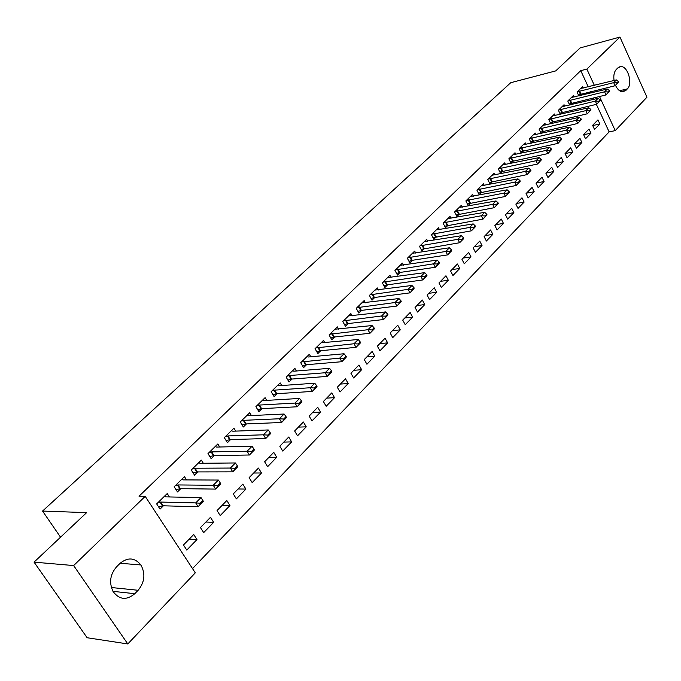<?xml version="1.0" encoding="UTF-8"?>
<svg xmlns="http://www.w3.org/2000/svg" width="681" height="681" viewBox="0 0 681 681"><rect width="100%" height="100%" fill="white"/><g stroke="black" fill="none" stroke-linecap="round" stroke-linejoin="round"><path stroke-width="1.02" d="M192.527 568.618L609.137 131.918L615.232 130.607L599.484 96.481M195.294 572.849L127.79 643.945L73.642 565.562L145.198 496.338L195.294 572.849M73.642 565.562L34.05 562.14L87.134 637.739L127.79 643.945M34.05 562.14L86.623 512.64L42.554 511.056L510.741 82.707L555.722 70.909L580.135 47.917L619.948 37.055L646.95 97.204L615.232 130.607M42.554 511.056L60.549 537.19M213.655 522.336L210.455 517.322L200.452 527.579L203.696 532.61L213.655 522.336L205.875 522.021M186.551 479.909L184.466 476.649L174.157 486.753L177.486 491.912L180.78 488.66M245.909 489.077L242.819 484.123L233.268 493.921L236.384 498.892L245.909 489.077L238.086 488.984M219.699 447L217.818 443.978L207.969 453.623L211.17 458.713L214.37 455.555M276.741 457.274L273.771 452.38L264.628 461.761L267.633 466.664L276.741 457.274L268.901 457.377M251.4 415.572L249.68 412.754L240.274 421.973L243.347 426.996L246.462 423.922M306.246 426.834L303.385 422.007L294.635 430.979L297.529 435.823L306.246 426.834L298.397 427.123M281.738 385.531L280.163 382.884L271.157 391.703L274.128 396.665L277.158 393.678M334.524 397.67L331.758 392.903L323.373 401.501L326.165 406.285L334.524 397.67L326.667 398.121M310.8 356.776L309.353 354.282L300.73 362.735L303.59 367.629L306.544 364.718M361.637 369.706L358.964 364.999L350.919 373.248L353.618 377.972L361.637 369.706L353.779 370.319M338.661 329.229L337.325 326.871L329.059 334.975L331.817 339.802L334.694 336.967M387.651 342.866L385.071 338.219L377.351 346.135L379.955 350.8L387.651 342.866L379.802 343.616M365.399 302.815L364.156 300.576L356.223 308.357L358.887 313.124L361.696 310.357M412.643 317.091L410.141 312.502L402.726 320.104L405.246 324.718L412.643 317.091L404.812 317.967M391.073 277.465L389.915 275.337L382.296 282.802L384.876 287.51L387.617 284.811M436.666 292.311L434.248 287.774L427.115 295.094L429.558 299.64L436.666 292.311L428.851 293.307M415.75 253.119L414.669 251.085L407.349 258.261L409.843 262.909L412.516 260.27M459.777 268.467L457.436 263.99L450.575 271.029L452.942 275.524L459.777 268.467L451.988 269.582M439.483 229.701L438.47 227.76L431.422 234.664L433.84 239.252L436.453 236.673M482.029 245.518L479.756 241.1L473.15 247.875L475.44 252.31L482.029 245.518L474.265 246.735M462.322 207.177L461.369 205.321L454.593 211.961L456.934 216.49L459.488 213.97M503.463 223.411L501.259 219.044L494.891 225.573L497.113 229.957L503.463 223.411L495.725 224.713M484.327 185.496L483.425 183.708L476.896 190.11L479.169 194.579L481.663 192.119M524.132 202.095L521.986 197.779L515.849 204.079L518.011 208.403L524.132 202.095L516.428 203.483M505.532 164.598L504.681 162.878L498.39 169.05L500.586 173.468L503.029 171.059M544.068 181.529L541.991 177.264L536.066 183.342L538.16 187.624L544.068 181.529L536.398 183.002M525.979 144.449L525.179 142.797L519.109 148.747L521.246 153.106L523.638 150.748M563.315 161.678L561.289 157.464L555.568 163.338L557.611 167.56L563.315 161.678L555.679 163.219M545.719 125.006L544.953 123.423L539.097 129.16L541.174 133.467L543.515 131.161M581.897 142.508L579.931 138.345L574.406 144.014L576.39 148.186L581.897 142.508L574.441 144.091M564.779 106.245L564.055 104.704L558.394 110.254L560.344 114.374M562.702 112.246L560.608 114.314M599.867 123.976L597.952 119.865L592.615 125.338L594.539 129.467L599.867 123.976L592.708 125.559M583.191 88.113L582.502 86.632L577.028 91.986L578.876 95.936M581.242 93.969L579.378 95.808M609.137 131.918L596.369 104.355M594.019 99.281L593.389 97.936M591.091 92.974L590.512 91.722M588.256 86.862L580.748 70.654L139.026 496.211L145.198 496.338M574.066 97.102L573.359 95.587L567.792 101.043L569.691 105.07M572.057 103.027L570.074 104.985M590.955 133.161L589.022 129.024L583.583 134.6L585.541 138.754L590.955 133.161L583.66 134.744M555.33 115.54L554.589 113.982L548.826 119.626L550.844 123.84M553.193 121.618L550.972 123.806M572.687 152.008L570.695 147.82L565.068 153.591L572.687 152.008L567.077 157.788L565.068 153.591M535.938 134.642L535.155 133.025L529.188 138.864L531.299 143.197L533.666 140.865M553.772 171.518L551.721 167.279L545.907 173.255L547.967 177.503L553.772 171.518L546.119 173.025M515.849 154.434L515.023 152.748L508.843 158.809L511.005 163.193L513.431 160.81M534.185 191.719L532.074 187.428L526.047 193.617L528.175 197.924L534.185 191.719L526.498 193.149M495.027 174.949L494.151 173.204L487.741 179.486L489.979 183.93L492.448 181.486M513.891 212.651L511.72 208.309L505.464 214.728L507.66 219.086L513.891 212.651L506.17 214.004M473.431 196.23L472.503 194.417L465.847 200.938L468.153 205.432L470.682 202.947M492.848 234.366L490.609 229.965L484.123 236.622L486.379 241.031L492.848 234.366L485.093 235.626M451.009 218.337L450.03 216.439L443.118 223.206L445.493 227.76L448.081 225.215M471.005 256.89L468.698 252.438L461.965 259.342L464.297 263.811L471.005 256.89L463.225 258.048M427.736 241.295L426.681 239.312L419.505 246.352L421.956 250.966L424.603 248.352M448.336 280.274L445.953 275.771L438.956 282.947L441.365 287.467L448.336 280.274L440.53 281.33M403.535 265.173L402.411 263.087L394.946 270.408L397.483 275.09L400.19 272.417M424.774 304.577L422.314 300.015L415.044 307.471L417.521 312.051L424.774 304.577L416.951 305.522M378.364 290.012L377.163 287.833L369.391 295.452L372.013 300.185L374.788 297.452M400.275 329.851L397.73 325.229L390.162 332.992L392.733 337.631L400.275 329.851L392.426 330.668M352.171 315.89L350.877 313.592L342.781 321.526L345.488 326.327L348.34 323.526M374.771 356.146L372.149 351.473L364.267 359.551L366.923 364.25L374.771 356.146L366.923 356.835M324.88 342.858L323.484 340.432L315.039 348.706L317.848 353.567L320.768 350.698M348.221 383.539L345.497 378.806L337.291 387.225L340.032 391.984L348.221 383.539L340.364 384.075M296.422 371L294.916 368.43L286.105 377.061L289.016 381.99L292.013 379.036M320.538 412.099L317.721 407.298L309.157 416.082L312 420.901L320.538 412.099L312.681 412.473M266.731 400.385L265.088 397.653L255.886 406.676L258.908 411.664L261.981 408.634M291.655 441.884L288.735 437.032L279.797 446.2L282.743 451.077L291.655 441.884L283.807 442.088M235.72 431.107L233.923 428.187L224.304 437.619L227.437 442.676L230.595 439.56M261.495 472.997L258.465 468.077L249.118 477.662L252.183 482.599L261.495 472.997L253.664 473.006M203.313 463.259L201.338 460.126L191.259 470.001L194.519 475.125L197.771 471.916M229.965 505.515L226.824 500.535L217.043 510.563L220.227 515.56L229.965 505.515L222.159 505.319M169.399 496.951L167.211 493.563L156.656 503.906L160.044 509.099L163.389 505.804M196.979 539.539L193.71 534.5L183.47 544.996L186.781 550.061L196.979 539.539L189.207 539.114M134.812 593.687C126.555 600.557 119.303 599.808 113.037 591.457C108.926 582.621 110.109 574.406 116.587 566.796L119.975 563.425C127.79 557.032 134.761 557.543 140.89 564.949C145.632 573.734 144.713 582.178 138.132 590.282L134.812 593.687L112.978 591.355M580.748 70.654L586.843 69.087L619.948 37.055M614.066 80.494C613.368 75.574 614.117 71.897 616.305 69.453L617.846 67.913L620.714 66.593C627.737 65.716 633.083 83.754 627.354 88.879L625.83 90.445L622.766 91.833C619.906 91.68 617.488 89.517 615.505 85.338M597.186 91.492L596.607 90.233M594.351 85.355L586.843 69.087M120.563 562.864L120.877 563.332M618.612 81.899L618.382 81.379L617.029 82.742L617.267 83.261L618.612 81.899L615.105 85.738L578.407 94.931M617.267 83.261L615.105 85.738L613.692 82.639L577.182 91.841M580.578 88.513L616.399 79.924L613.692 82.639L617.029 82.742M618.382 81.379L616.399 79.924M609.555 91.041L609.316 90.522L607.937 91.909L608.184 92.429L609.555 91.041L606.013 94.923L569.18 103.989M608.184 92.429L606.013 94.923L604.583 91.799L567.963 100.873M571.41 97.494L607.333 89.032L604.583 91.799L607.937 91.909M609.316 90.522L607.333 89.032M600.336 100.354L600.089 99.826L598.693 101.239L598.931 101.758L600.336 100.354L596.76 104.261L559.799 113.208M598.931 101.758L596.76 104.261L595.305 101.128L558.582 110.067M562.089 106.628L598.105 98.311L595.305 101.128L598.693 101.239M600.089 99.826L598.105 98.311M590.946 109.828L590.699 109.3L589.278 110.731L589.525 111.258L590.946 109.828L587.337 113.778L550.248 122.589M589.525 111.258L587.337 113.778L585.864 110.62L549.039 119.422M552.606 115.923L588.716 107.751L585.864 110.62L589.278 110.731M590.699 109.3L588.716 107.751M581.395 119.473L581.148 118.937L579.693 120.401L579.948 120.929L581.395 119.473L577.752 123.457L540.527 132.131M579.948 120.929L577.752 123.457L576.254 120.282L539.326 128.939M542.961 125.372L579.156 117.362L576.254 120.282L579.693 120.401M581.148 118.937L579.156 117.362M571.665 129.288L571.41 128.76L569.937 130.241L570.193 130.778L571.665 129.288L567.988 133.323L530.635 141.844M570.193 130.778L567.988 133.323L566.464 130.122L529.443 138.618M533.138 135L569.418 127.151L566.464 130.122L569.937 130.241M571.41 128.76L569.418 127.151M561.757 139.29L561.502 138.754L560.003 140.269L560.259 140.805L561.757 139.29L558.045 143.359L520.573 151.735M560.259 140.805L558.045 143.359L556.505 140.141L519.382 148.484M523.144 144.789L559.51 137.119L556.505 140.141L560.003 140.269M561.502 138.754L559.51 137.119M551.67 149.471L551.414 148.935L549.882 150.475L550.146 151.02L551.67 149.471L547.916 153.583L510.316 161.797M550.146 151.02L547.916 153.583L546.358 150.348L509.133 158.52M512.972 154.766L549.422 147.266L546.358 150.348L549.882 150.475M551.414 148.935L549.422 147.266M541.395 159.848L541.131 159.303L539.573 160.878L539.837 161.423L541.395 159.848L537.607 164.002L499.88 172.046M539.837 161.423L537.607 164.002L536.015 160.742L498.705 168.735M502.612 164.913L539.139 157.6L536.015 160.742L539.573 160.878M541.131 159.303L539.139 157.6M530.925 170.412L530.661 169.867L529.069 171.467L529.341 172.021L530.925 170.412L527.094 174.608L489.256 182.491M529.341 172.021L527.094 174.608L525.485 171.331L488.081 179.146M492.057 175.247L528.66 168.13L525.485 171.331L529.069 171.467M530.661 169.867L528.66 168.13M520.258 181.189L519.986 180.635L518.369 182.27L518.641 182.823L520.258 181.189L516.385 185.428L478.428 193.123M518.641 182.823L516.385 185.428L514.751 182.125L477.262 189.744M481.314 185.777L517.986 178.865L514.751 182.125L518.369 182.27M519.986 180.635L517.986 178.865M509.388 192.161L509.107 191.608L507.456 193.276L507.737 193.83L509.388 192.161L505.472 196.443L467.396 203.951M507.737 193.83L505.472 196.443L503.804 193.123L466.247 200.546M470.367 196.503L507.115 189.803L503.804 193.123L507.456 193.276M509.107 191.608L507.115 189.803M498.296 203.355L498.024 202.793L496.338 204.487L496.619 205.049L498.296 203.355L494.346 207.679L456.151 214.983M496.619 205.049L494.346 207.679L492.652 204.334L455.019 211.553M459.215 207.433L496.023 200.946L492.652 204.334L496.338 204.487M498.024 202.793L496.023 200.946M487 214.762L486.711 214.2L485 215.928L485.289 216.49L487 214.762L482.999 219.137L444.693 226.228M485.289 216.49L482.999 219.137L481.288 215.766L443.569 222.764M447.851 218.567L484.719 212.319L481.288 215.766L485 215.928M486.711 214.2L484.719 212.319M475.474 226.39L475.185 225.828L473.44 227.59L473.729 228.161L475.474 226.39L474.929 227.284L471.431 230.816L433.022 237.695M473.729 228.161L471.431 230.816L469.686 227.428L431.907 234.196M436.274 229.914L473.193 223.904L469.686 227.428L473.44 227.59M475.185 225.828L473.193 223.904M463.718 238.256L463.429 237.695L461.641 239.491L461.939 240.061L463.718 238.256L463.199 239.133L459.632 242.734L421.113 249.382M461.939 240.061L459.632 242.734L457.862 239.32L420.015 245.85M424.467 241.483L461.437 235.728L457.862 239.32L461.641 239.491M463.429 237.695L461.437 235.728M451.733 250.361L451.426 249.791L449.613 251.63L449.911 252.2L451.733 250.361L451.231 251.212L447.596 254.881L412.141 260.329L408.975 261.291M449.911 252.2L447.596 254.881L445.791 251.451L407.885 257.733M412.431 253.281L449.443 247.782L445.791 251.451L449.613 251.63M451.426 249.791L449.443 247.782M439.492 262.713L439.194 262.142L437.33 264.015L437.636 264.594L439.492 262.713L439.024 263.538L435.312 267.284L399.815 272.468L396.589 273.447M437.636 264.594L435.312 267.284L433.482 263.828L395.525 269.846M400.147 265.309L437.202 260.091L433.482 263.828L437.33 264.015M439.194 262.142L437.202 260.091M427.004 275.32L426.698 274.741L424.799 276.656L425.114 277.235L426.57 276.12L422.782 279.942L387.242 284.862L383.956 285.841M425.114 277.235L422.782 279.942L420.918 276.46L382.909 282.206M387.625 277.584L424.714 272.647L420.918 276.46L424.799 276.656M426.698 274.741L424.714 272.647M414.261 288.191L413.946 287.603L412.014 289.561L412.328 290.14L413.852 288.957L409.988 292.864L374.414 297.503L371.068 298.482M412.328 290.14L409.988 292.864L408.089 289.357L370.038 294.822M374.856 290.097L411.962 285.467L408.089 289.357L412.014 289.561M413.946 287.603L411.962 285.467M401.245 301.325L400.93 300.738L398.947 302.73L399.27 303.317L400.871 302.066L396.921 306.058L361.322 310.4L357.917 311.387M399.27 303.317L396.921 306.058L394.997 302.526L356.904 307.684M361.824 302.866L398.947 298.55L394.997 302.526L398.947 302.73M400.93 300.738L398.947 298.55M387.957 314.741L387.634 314.154L385.616 316.188L385.94 316.784L387.617 315.456L383.582 319.525L347.957 323.569L344.492 324.556M385.94 316.784L383.582 319.525L381.615 315.975L343.496 320.828M348.519 315.907L385.659 311.915L381.615 315.975L385.616 316.188M387.634 314.154L385.659 311.915M374.38 328.446L374.048 327.85L371.988 329.936L372.32 330.532L374.073 329.127L369.953 333.29L334.32 337.001L330.787 338.006M372.32 330.532L369.953 333.29L367.953 329.715L329.808 334.235M334.941 329.212L372.081 325.561L367.953 329.715L371.988 329.936M374.048 327.85L372.081 325.561M360.513 342.449L360.172 341.853L358.07 343.973L358.402 344.577L360.24 343.096L356.027 347.353L320.393 350.732L316.793 351.736M358.402 344.577L356.027 347.353L353.992 343.752L315.839 347.923M321.074 342.798L358.215 339.504L353.992 343.752L358.07 343.973M360.172 341.853L358.215 339.504M346.34 356.759L345.991 356.154L343.837 358.325L344.186 358.93L346.101 357.372L341.802 361.713L306.169 364.744L302.492 365.757M344.186 358.93L341.802 361.713L339.725 358.095L301.564 361.909M306.91 356.674L308.425 356.997L344.041 353.754L339.725 358.095L343.837 358.325M345.991 356.154L344.041 353.754M331.851 371.383L331.502 370.779L329.298 373.001L329.647 373.605L331.656 371.962L327.255 376.406L291.63 379.07L287.884 380.075M329.647 373.605L327.255 376.406L325.143 372.754L289.544 375.52L286.99 376.201M292.447 370.847L293.945 371.196L329.553 368.319L325.143 372.754L329.298 373.001M331.502 370.779L329.553 368.319M317.04 386.34L316.682 385.727L314.426 388L314.784 388.613L316.886 386.876L312.392 391.422L276.784 393.695L272.953 394.708M314.784 388.613L312.392 391.422L310.238 387.744L274.656 390.128L272.085 390.792M277.669 385.327L279.15 385.71L314.741 383.216L310.238 387.744L314.426 388M316.682 385.727L314.741 383.216M301.887 401.628L301.521 401.015L299.223 403.339L299.589 403.952L301.777 402.13L297.18 406.778L261.606 408.651L257.699 409.664M299.589 403.952L297.18 406.778L294.992 403.075L259.435 405.059L256.865 405.714M262.568 400.13L264.041 400.547L299.597 398.445L294.992 403.075L299.223 403.339M301.521 401.015L299.597 398.445M286.395 417.274L286.02 416.653L283.662 419.028L284.037 419.649L286.326 417.734L281.628 422.484L246.088 423.94L242.095 424.961M284.037 419.649L281.628 422.484L279.389 418.764L243.883 420.322L241.295 420.969M247.126 415.257L248.582 415.708L284.105 414.014L279.389 418.764L283.662 419.028M286.02 416.653L284.105 414.014M270.536 433.278L270.161 432.656L267.752 435.082L268.127 435.712L270.519 433.695L265.709 438.555L230.229 439.577L226.143 440.59M268.127 435.712L265.709 438.555L263.428 434.81L227.973 435.934L225.377 436.564M231.344 430.724L232.783 431.209L268.254 429.958L263.428 434.81L267.752 435.082M270.161 432.656L268.254 429.958M254.311 449.656L253.928 449.026L251.459 451.52L251.842 452.15L254.345 450.03L249.416 455.01L213.996 455.563L209.825 456.576M251.842 452.15L249.416 455.01L247.092 451.231L211.706 451.895L209.101 452.516M215.205 446.54L216.626 447.068L252.038 446.268L247.092 451.231L251.459 451.52M253.928 449.026L252.038 446.268M237.695 466.425L237.303 465.795L234.775 468.349L235.175 468.979L237.78 466.749L232.74 471.848L197.396 471.916L193.132 472.937M235.175 468.979L232.74 471.848L230.365 468.051L195.055 468.23L192.451 468.834M198.69 462.722L200.095 463.293L235.43 462.961L230.365 468.051L234.775 468.349M237.303 465.795L235.43 462.961M220.687 483.604L220.286 482.965L217.699 485.579L218.099 486.217L220.823 483.876L215.664 489.094L180.405 488.66L176.038 489.673M218.099 486.217L215.664 489.094L213.247 485.264L178.022 484.949L175.4 485.536M181.793 479.279L183.172 479.892L218.422 480.054L213.247 485.264L217.699 485.579M220.286 482.965L218.422 480.054M164.496 496.219L165.858 496.883L201.006 497.573L203.457 501.412L198.162 506.758L163.023 505.796L158.545 506.809M200.614 503.872L203.261 501.19L202.853 500.552L200.197 503.225L200.614 503.872L198.162 506.758L195.702 502.91L160.588 502.059L157.958 502.629M200.197 503.225L195.702 502.91L201.006 497.573L202.853 500.552M627.354 88.879L619.599 90.743M625.83 90.445L621.157 91.56M138.132 590.282L111.361 587.516M578.969 91.194L580.374 94.216M579.471 91.033L580.884 94.063M569.75 100.226L571.18 103.274M570.261 100.073L571.691 103.12M560.386 109.42L561.834 112.484M560.889 109.266L562.344 112.331M550.844 118.775L552.317 121.856M551.355 118.622L552.827 121.703M541.14 128.292L542.638 131.39M541.659 128.139L543.149 131.237M531.265 137.979L532.78 141.095M531.784 137.826L533.3 140.95M521.212 147.837L522.753 150.978M521.731 147.692L523.263 150.833M510.98 157.881L512.538 161.031M511.499 157.728L513.057 160.886M500.561 168.096L502.144 171.28M501.08 167.952L502.663 171.135M489.945 178.507L491.554 181.708M490.473 178.362L492.074 181.563M479.143 189.114L480.769 192.331M479.662 188.969L481.297 192.187M468.128 199.916L469.779 203.151M468.656 199.771L470.307 203.015M456.908 210.923L458.585 214.183M457.436 210.778L459.113 214.038M445.468 222.134L447.179 225.42M446.004 221.997L447.706 225.283M433.814 233.574L435.551 236.869M434.342 233.438L436.078 236.741M421.931 245.228L423.693 248.548M422.467 245.092L424.229 248.42M409.817 257.112L411.605 260.457M410.345 256.984L412.141 260.329M397.457 269.233L399.279 272.596M397.993 269.106L399.815 272.468M384.85 281.602L386.706 284.981M385.386 281.474L387.242 284.862M371.988 294.218L373.878 297.623M372.533 294.09L374.414 297.503M358.87 307.088L360.785 310.519M359.406 306.969L361.322 310.4M345.471 320.232L347.421 323.679M346.016 320.113L347.957 323.569M331.792 333.639L333.775 337.121M332.337 333.528L334.32 337.001M317.831 347.344L319.849 350.843M318.376 347.233L320.393 350.732M303.564 361.33L305.624 364.854M304.109 361.228L306.169 364.744M288.999 375.623L291.085 379.172M289.544 375.52L291.63 379.07M274.102 390.23L276.239 393.797M274.656 390.128L276.784 393.695M258.891 405.161L261.061 408.745M259.435 405.059L261.606 408.651M243.33 420.415L245.543 424.033M243.883 420.322L246.088 423.94M227.42 436.019L229.676 439.662M227.973 435.934L230.229 439.577M211.153 451.98L213.451 455.649M211.706 451.895L213.996 455.563M194.511 468.307L196.843 472.001M195.055 468.23L197.396 471.916M177.469 485.017L179.861 488.728M178.022 484.949L180.405 488.66M160.035 502.127L162.47 505.864M160.588 502.059L163.023 505.796M620.714 66.593L619.123 66.993M140.89 564.949L120.128 563.272"/></g></svg>
